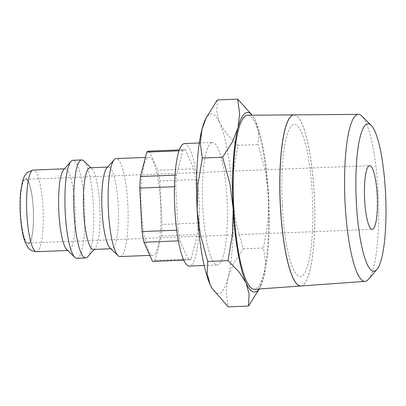 <?xml version="1.0" encoding="UTF-8"?>
<svg xmlns="http://www.w3.org/2000/svg" width="406" height="406" viewBox="0 0 406 406"><rect width="100%" height="100%" fill="white"/><g stroke="black" fill="none" stroke-linecap="round" stroke-linejoin="round"><path stroke-width="0.3" stroke-dasharray="2.03 1.52" d="M120.069 256.567A49.035 9.83 87.7 0 0 120.678 256.445A49.035 9.83 87.7 0 0 127.87 205.649A49.035 9.83 87.7 0 0 116.167 158.573M148.357 157.391A49.035 9.83 -92.3 0 1 148.966 157.269A49.035 9.83 -92.3 0 1 160.674 204.34A49.035 9.83 -92.3 0 1 153.478 255.141A49.035 9.83 -92.3 0 1 152.869 255.262A49.035 9.83 -92.3 0 1 141.161 208.187A49.035 9.83 -92.3 0 1 148.357 157.391M110.031 247.924A40.864 8.191 87.7 0 0 111.741 248.721A40.864 8.191 87.7 0 0 112.249 248.619A40.864 8.191 87.7 0 0 118.247 206.289A40.864 8.191 87.7 0 0 108.488 167.059A40.864 8.191 87.7 0 0 107.981 167.16A40.864 8.191 87.7 0 0 106.849 167.993M93.339 249.451A40.864 8.191 87.7 0 0 93.852 249.35A40.864 8.191 87.7 0 0 94.984 248.523A40.864 8.191 87.7 0 0 99.901 208.298A40.864 8.191 87.7 0 0 91.802 168.591A40.864 8.191 87.7 0 0 90.091 167.795M87.635 256.82A49.035 9.83 87.7 0 0 93.537 208.552A49.035 9.83 87.7 0 0 83.814 160.903M76.866 258.287A49.035 9.83 87.7 0 0 77.475 258.165A49.035 9.83 87.7 0 0 84.671 207.37A49.035 9.83 87.7 0 0 72.963 160.294M66.833 249.644A40.864 8.191 87.7 0 0 68.543 250.441A40.864 8.191 87.7 0 0 69.05 250.34A40.864 8.191 87.7 0 0 75.044 208.004A40.864 8.191 87.7 0 0 65.29 168.779A40.864 8.191 87.7 0 0 64.782 168.881A40.864 8.191 87.7 0 0 63.651 169.713M191.053 258.987A55.165 11.058 -92.3 0 1 189.8 259.815A55.165 11.058 -92.3 0 1 189.115 259.952A55.165 11.058 -92.3 0 1 188.506 259.896L179.909 240.814A55.165 11.058 -92.3 0 1 178.056 230.141L175.778 186.664A55.165 11.058 -92.3 0 1 176.463 175.077L182.781 150.677A55.165 11.058 -92.3 0 1 184.035 149.85A55.165 11.058 -92.3 0 1 184.725 149.712A55.165 11.058 -92.3 0 1 185.329 149.768L193.926 168.845A55.165 11.058 -92.3 0 1 195.783 179.523L198.062 223.001A55.165 11.058 -92.3 0 1 197.372 234.582L191.053 258.987L155.051 260.419A55.165 11.058 -92.3 0 1 153.798 261.251A55.165 11.058 -92.3 0 1 153.113 261.383M148.723 151.144A55.165 11.058 -92.3 0 1 149.327 151.205L185.329 149.768M184.481 143.587A61.291 12.287 -92.3 0 1 199.113 202.427A61.291 12.287 -92.3 0 1 190.12 265.925A61.291 12.287 -92.3 0 1 189.358 266.077M211.719 142.623A61.291 12.287 -92.3 0 1 212.48 142.47A61.291 12.287 -92.3 0 1 227.111 201.31A61.291 12.287 -92.3 0 1 218.118 264.808A61.291 12.287 -92.3 0 1 217.357 264.961A61.291 12.287 -92.3 0 1 202.726 206.121A61.291 12.287 -92.3 0 1 211.719 142.623M259.226 288.976L263.859 276.714L265.554 262.804L263.519 247.995L268.046 220.945L268.665 195.951A89.899 18.021 87.7 0 0 255.724 121.516A89.899 18.021 87.7 0 0 253.958 118.034A89.899 18.021 87.7 0 0 252.019 115.208M258.942 288.996A89.899 18.021 87.7 0 0 260.647 286.022A89.899 18.021 87.7 0 0 263.859 276.714A89.899 18.021 87.7 0 0 268.665 195.951L265.433 171.104L258.094 144.531L258.724 132.529L255.724 121.516L252.212 115.208M211.881 287.966A89.899 18.021 87.7 0 0 219.616 293.32A89.899 18.021 87.7 0 0 227.857 278.151L226.167 292.056L228.202 306.87M217.357 99.937L216.728 111.939L219.727 122.952A89.899 18.021 87.7 0 0 210.222 114.111A89.899 18.021 87.7 0 0 205.192 119.978M247.564 115.243A87.107 17.463 -92.3 0 1 268.264 199.143A87.107 17.463 -92.3 0 1 255.47 289.108A87.107 17.463 -92.3 0 1 254.496 289.316M294.025 114.873A85.625 17.164 -92.3 0 1 314.335 197.448A85.625 17.164 -92.3 0 1 301.754 285.788A85.625 17.164 -92.3 0 1 300.836 285.986M300.876 285.986A85.625 17.164 87.7 0 0 301.831 285.783A85.625 17.164 87.7 0 0 314.406 197.346A85.625 17.164 87.7 0 0 294.066 114.873M28.577 242.971A31.871 6.389 87.7 0 0 33.256 209.953A31.871 6.389 87.7 0 0 25.649 179.356A31.871 6.389 87.7 0 0 25.248 179.432A31.871 6.389 87.7 0 0 20.574 212.455A31.871 6.389 87.7 0 0 28.181 243.052A31.871 6.389 87.7 0 0 28.577 242.971M282.251 205.801A76.13 15.261 87.7 0 0 301.257 276.319A76.13 15.261 87.7 0 0 312.31 195.073M282.332 205.796A76.13 15.261 -92.3 0 1 293.386 124.551A76.13 15.261 -92.3 0 1 312.392 195.068M368.409 279.364A83.575 16.753 87.7 0 0 378.367 197.209A83.575 16.753 87.7 0 0 361.908 116.106M232.663 197.382A89.899 18.021 87.7 0 0 219.727 122.952L226.584 133.807L237.814 145.338L233.288 172.383L232.663 197.382L235.901 222.224L243.235 248.802L233.409 264.088L227.857 278.151A89.899 18.021 87.7 0 0 232.663 197.382M237.814 145.338L258.094 144.531M243.235 248.802L263.519 247.995M175.027 175.138L176.463 175.077M175.778 186.664L174.478 186.714M182.781 150.677L179.056 150.829M193.926 168.845L157.924 170.281A55.165 11.058 -92.3 0 1 159.781 180.954L195.783 179.523M149.327 151.205L157.924 170.281M198.062 223.001L162.06 224.432A55.165 11.058 -92.3 0 1 161.37 236.018L155.051 260.419M159.781 180.954L162.06 224.432M176.696 230.197L178.056 230.141M179.909 240.814L178.356 240.88M183.725 260.084L188.506 259.896M161.37 236.018L197.372 234.582M36.54 251.715A40.864 8.191 87.7 0 0 37.047 251.613A40.864 8.191 87.7 0 0 42.98 208.004A40.864 8.191 87.7 0 0 33.287 170.053M20.462 213.505A32.688 6.552 87.7 0 0 28.623 243.788A32.688 6.552 87.7 0 0 33.368 208.897A32.688 6.552 87.7 0 0 25.208 178.62A32.688 6.552 87.7 0 0 20.462 213.505M145.409 157.411L148.966 157.269M107.646 167.094L108.488 167.059M91.802 168.591L90.939 167.759M94.984 248.523L94.187 249.416M64.442 168.815L65.29 168.779M179.371 149.926L184.725 149.712M199.31 142.998L212.48 142.47M260.647 286.022L259.591 288.219M253.958 118.034L253.725 117.633M25.649 179.356L369.653 165.658M28.181 243.052L372.19 229.354M204.188 265.483L217.357 264.961M183.761 260.165L189.115 259.952M67.695 250.472L68.543 250.441M110.894 248.751L111.741 248.721M149.829 255.384L152.869 255.262"/><path stroke-width="0.61" d="M145.409 157.411L116.167 158.573A49.035 9.83 87.7 0 0 115.553 158.695A49.035 9.83 87.7 0 0 114.198 159.69A49.035 9.83 87.7 0 0 108.295 207.963A49.035 9.83 87.7 0 0 118.014 255.613A49.035 9.83 87.7 0 0 120.069 256.567L149.829 255.384M107.646 167.094L90.091 167.795A40.864 8.191 87.7 0 0 89.584 167.891A40.864 8.191 87.7 0 0 83.585 210.227A40.864 8.191 87.7 0 0 93.339 249.451L110.894 248.751M90.939 167.759L83.814 160.903A49.035 9.83 87.7 0 0 81.763 159.944A49.035 9.83 87.7 0 0 81.154 160.065A49.035 9.83 87.7 0 0 73.958 210.866A49.035 9.83 87.7 0 0 85.666 257.937A49.035 9.83 87.7 0 0 86.275 257.815A49.035 9.83 87.7 0 0 87.635 256.82L94.187 249.416M81.763 159.944L72.963 160.294A49.035 9.83 87.7 0 0 72.354 160.416A49.035 9.83 87.7 0 0 70.994 161.41A49.035 9.83 87.7 0 0 65.092 209.684A49.035 9.83 87.7 0 0 74.816 257.328A49.035 9.83 87.7 0 0 76.866 258.287L85.666 257.937M179.056 150.829L146.784 152.113A55.165 11.058 -92.3 0 1 148.038 151.281A55.165 11.058 -92.3 0 1 148.723 151.144L179.371 149.926M204.188 265.483L189.358 266.077A61.291 12.287 -92.3 0 1 174.722 207.238A61.291 12.287 -92.3 0 1 183.715 143.739A61.291 12.287 -92.3 0 1 184.481 143.587L199.31 142.998M252.212 115.208L237.637 99.13L239.672 113.944L237.977 127.849L232.43 141.912L222.6 157.198L229.938 183.776L233.171 208.618L232.552 233.617L228.025 260.662L239.256 272.193L246.112 283.048L249.111 294.061L248.482 306.063L259.226 288.976M252.019 115.208A89.899 18.021 87.7 0 0 246.224 112.68A89.899 18.021 87.7 0 0 237.977 127.849A89.899 18.021 87.7 0 0 233.171 208.618A89.899 18.021 87.7 0 0 246.112 283.048A89.899 18.021 87.7 0 0 255.618 291.889A89.899 18.021 87.7 0 0 258.942 288.996M371.17 125.317L361.908 116.106A83.575 16.753 87.7 0 0 358.407 114.365A83.575 16.753 87.7 0 0 357.26 114.573A83.575 16.753 87.7 0 0 345.009 201.422A83.575 16.753 87.7 0 0 365.06 281.378A83.575 16.753 87.7 0 0 365.994 281.175A83.575 16.753 87.7 0 0 368.409 279.364L376.91 269.442A73.78 14.789 87.7 0 0 385.7 196.915A73.78 14.789 87.7 0 0 371.17 125.317A73.78 14.789 87.7 0 0 367.07 123.962A73.78 14.789 87.7 0 0 356.356 202.706A73.78 14.789 87.7 0 0 374.774 271.046A73.78 14.789 87.7 0 0 376.91 269.442M300.836 285.986A85.625 17.164 -92.3 0 1 300.795 285.991L254.496 289.316A87.107 17.463 -92.3 0 1 233.602 205.979A87.107 17.463 -92.3 0 1 246.371 115.456A87.107 17.463 -92.3 0 1 247.564 115.243L293.985 114.873A85.625 17.164 -92.3 0 1 294.025 114.873M300.795 285.991A85.625 17.164 -92.3 0 1 280.257 204.071A85.625 17.164 -92.3 0 1 292.807 115.086A85.625 17.164 -92.3 0 1 293.985 114.873M358.407 114.365L294.066 114.873A85.625 17.164 87.7 0 0 292.888 115.086A85.625 17.164 87.7 0 0 280.338 204.066A85.625 17.164 87.7 0 0 300.876 285.986L365.06 281.378M369.257 165.734A31.871 6.389 -92.3 0 1 369.653 165.658A31.871 6.389 -92.3 0 1 377.265 196.255A31.871 6.389 -92.3 0 1 372.586 229.273A31.871 6.389 -92.3 0 1 372.19 229.354A31.871 6.389 -92.3 0 1 364.583 198.757A31.871 6.389 -92.3 0 1 369.257 165.734M210.11 284.484A89.899 18.021 87.7 0 0 211.881 287.966L210.11 284.484L207.111 273.471L207.74 261.469L200.407 234.896L197.169 210.049A89.899 18.021 87.7 0 0 210.11 284.484M206.243 117.781L205.192 119.978A89.899 18.021 87.7 0 0 201.98 129.286A89.899 18.021 87.7 0 0 197.169 210.049L197.793 185.055L202.32 158.005L200.285 143.196L201.98 129.286L206.243 117.781L217.357 99.937L237.637 99.13M248.482 306.063L228.202 306.87L212.115 288.367M202.32 158.005L222.6 157.198M207.74 261.469L228.025 260.662M174.478 186.714L139.776 188.095A55.165 11.058 -92.3 0 1 140.466 176.514L175.027 175.138M140.466 176.514L146.784 152.113M183.761 260.165L153.113 261.383A55.165 11.058 -92.3 0 1 152.509 261.327L143.912 242.25A55.165 11.058 -92.3 0 1 142.054 231.577L139.776 188.095M142.054 231.577L176.696 230.197M178.356 240.88L143.912 242.25M152.509 261.327L183.725 260.084M70.994 161.41L63.651 169.713A40.864 8.191 87.7 0 0 58.733 209.938A40.864 8.191 87.7 0 0 66.833 249.644L74.816 257.328M114.198 159.69L106.849 167.993A40.864 8.191 87.7 0 0 101.931 208.217A40.864 8.191 87.7 0 0 110.031 247.924L118.014 255.613M36.54 251.715C32.642 251.233 30.232 250.294 29.298 248.908L27.441 246.726L25.045 241.986C22.655 235.744 21.071 226.289 20.3 213.617C19.904 205.898 20.011 198.732 20.62 192.114L22.574 180.766L24.593 175.788L27.593 172.21L33.287 170.053A40.864 8.191 87.7 0 0 32.779 170.155A40.864 8.191 87.7 0 0 26.847 213.764A40.864 8.191 87.7 0 0 36.54 251.715L67.695 250.472M33.287 170.053L64.442 168.815"/></g></svg>
